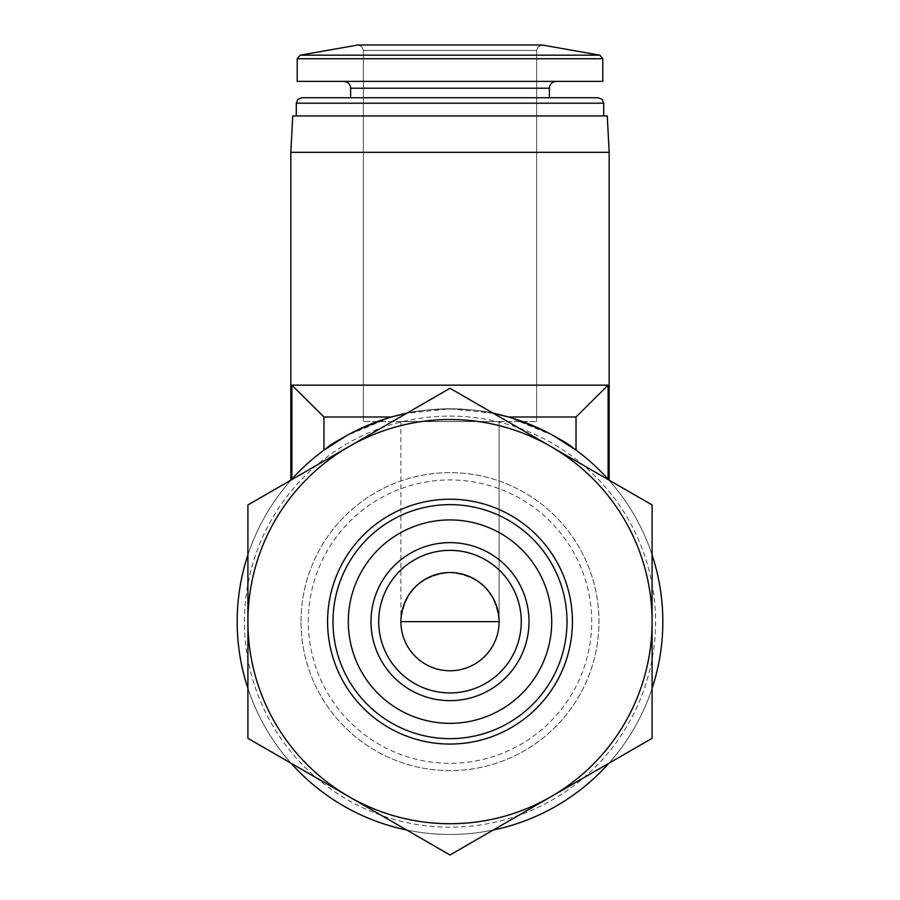 <?xml version="1.0" encoding="UTF-8"?>
<svg xmlns="http://www.w3.org/2000/svg" width="900" height="900" viewBox="0 0 900 900"><rect width="100%" height="100%" fill="white"/><g stroke="black" fill="none" stroke-linecap="round" stroke-linejoin="round"><path stroke-width="0.67" stroke-dasharray="4.5 3.38" d="M400.882 421.549L400.882 621.641C404.021 592.031 420.39 575.663 450 572.524C479.61 575.663 495.979 592.031 499.118 621.641A49.117 49.117 0 0 1 450 670.759A49.117 49.117 0 0 1 400.882 621.641C403.853 591.863 420.233 575.494 450 572.524C479.767 575.494 496.147 591.863 499.118 621.641A49.117 49.117 0 0 1 450 670.759A49.117 49.117 0 0 1 400.882 621.641C404.021 592.031 420.39 575.663 450 572.524C479.61 575.663 495.979 592.031 499.118 621.641C496.147 591.863 479.767 575.494 450 572.524C420.233 575.494 403.853 591.863 400.882 621.641C404.021 592.031 420.39 575.663 450 572.524C479.61 575.663 495.979 592.031 499.118 621.641L499.118 421.549L400.882 421.549L536.636 421.549L363.364 421.549L536.636 421.549L363.364 421.549L536.636 421.549L363.364 421.549L499.118 421.549L499.118 621.641L499.118 421.549M237.172 621.641A212.828 212.828 0 0 1 556.414 437.321A212.828 212.828 0 0 1 556.414 805.95A212.828 212.828 0 0 1 237.172 621.641A212.828 212.828 0 0 1 556.414 437.321A212.828 212.828 0 0 1 556.414 805.95A212.828 212.828 0 0 1 237.172 621.641A212.828 212.828 0 0 1 556.414 437.321A212.828 212.828 0 0 1 556.414 805.95A212.828 212.828 0 0 1 237.172 621.641A212.828 212.828 0 0 1 556.414 437.321A212.828 212.828 0 0 1 556.414 805.95A212.828 212.828 0 0 1 237.172 621.641A212.828 212.828 0 0 1 556.414 437.321A212.828 212.828 0 0 1 556.414 805.95A212.828 212.828 0 0 1 237.172 621.641M553.489 435.668L508.455 416.993C545.996 430.875 568.519 441.923 576.023 450.135A212.828 212.828 0 0 1 608.119 479.183L609.165 480.353L608.119 479.183A212.828 212.828 0 0 0 576.023 450.135L576.023 416.993L576.023 450.135C568.395 441.855 545.873 430.808 508.455 416.993L576.023 416.993L608.119 385.166L576.023 416.993L508.455 416.993L576.023 416.993L576.023 450.135A212.828 212.828 0 0 1 608.119 479.183L609.165 480.353L608.119 479.183A212.828 212.828 0 0 0 576.023 450.135C568.395 441.855 545.873 430.808 508.455 416.993C477.371 406.44 423.045 406.305 391.545 416.993C422.629 406.44 476.955 406.305 508.455 416.993C477.371 406.44 423.045 406.305 391.545 416.993C354.037 430.864 331.515 441.911 323.978 450.135C331.627 441.844 354.15 430.796 391.545 416.993L323.978 416.993L391.545 416.993C422.629 406.44 476.955 406.305 508.455 416.993C545.996 430.875 568.519 441.923 576.023 450.135C568.395 441.855 545.873 430.808 508.455 416.993L576.023 416.993L608.119 385.166L576.023 416.993L508.455 416.993C477.371 406.44 423.045 406.305 391.545 416.993C354.037 430.864 331.515 441.911 323.978 450.135A212.828 212.828 0 0 0 291.881 479.183A212.828 212.828 0 0 1 323.978 450.135C331.627 441.844 354.15 430.796 391.545 416.993L323.978 416.993L291.881 385.166L323.978 416.993L323.978 450.135A212.828 212.828 0 0 0 291.881 479.183L290.835 480.353L291.881 479.183A212.828 212.828 0 0 1 323.978 450.135A212.828 212.828 0 0 0 291.881 479.183L290.835 480.353L291.881 479.183A212.828 212.828 0 0 1 323.978 450.135L323.978 416.993L391.545 416.993C354.037 430.864 331.515 441.911 323.978 450.135L323.978 416.993L291.881 385.166L608.119 385.166L291.881 385.166L323.978 416.993L323.978 450.135L323.978 416.993L391.545 416.993L346.635 435.6M576.023 416.993L576.023 450.135A212.828 212.828 0 0 1 608.119 479.183A212.828 212.828 0 0 0 576.023 450.135L576.023 416.993L608.119 385.166L291.881 385.166L608.119 385.166L291.881 385.166L323.978 416.993M247.905 554.906A212.828 212.828 0 0 1 291.161 479.981L291.881 479.183L291.881 385.166M406.744 413.257A212.828 212.828 0 0 1 493.256 413.257L449.978 408.814L406.766 413.246M608.85 479.993L608.85 479.993A212.828 212.828 0 0 1 652.095 554.906M652.095 688.376A212.828 212.828 0 0 1 608.839 763.29M493.256 830.025A212.828 212.828 0 0 1 406.744 830.025M291.161 763.29A212.828 212.828 0 0 1 247.905 688.376M348.952 796.658L247.905 738.315L247.905 621.641A202.095 202.095 0 0 1 551.048 446.614A202.095 202.095 0 0 1 551.048 796.658A202.095 202.095 0 0 1 247.905 621.641L247.905 504.956L450 388.282L652.095 504.956L652.095 738.315L450 855L348.952 796.658M248.085 621.641A201.915 201.915 0 0 1 550.957 446.771A201.915 201.915 0 0 1 550.957 796.5A201.915 201.915 0 0 1 248.085 621.641A201.915 201.915 0 0 1 550.957 446.771A201.915 201.915 0 0 1 550.957 796.5A201.915 201.915 0 0 1 248.085 621.641M244.451 621.641A205.549 205.549 0 0 1 552.78 443.621A205.549 205.549 0 0 1 552.78 799.65A205.549 205.549 0 0 1 244.451 621.641M301.016 621.641A148.984 148.984 0 0 1 524.486 492.615A148.984 148.984 0 0 1 524.486 750.656A148.984 148.984 0 0 1 301.016 621.641A148.984 148.984 0 0 1 524.486 492.615A148.984 148.984 0 0 1 524.486 750.656A148.984 148.984 0 0 1 301.016 621.641M308.295 621.641A141.705 141.705 0 0 1 520.852 498.915A141.705 141.705 0 0 1 520.852 744.356A141.705 141.705 0 0 1 308.295 621.641M363.364 421.549L363.364 50.456L361.8 46.631L357.907 45L361.8 46.631L363.364 50.456L363.364 421.549L363.364 50.456L361.8 46.631L357.907 45L542.092 45L357.907 45L542.092 45L357.907 45L542.092 45L538.2 46.631L536.636 50.456L363.364 50.456L536.636 50.456L363.364 50.456L536.636 50.456L363.364 50.456L536.636 50.456L536.636 421.549L536.636 50.456L538.2 46.631L542.092 45L538.2 46.631L536.636 50.456L536.636 421.549M602.798 58.759L297.202 58.759L297.202 81.383L602.798 81.383L297.202 81.383L602.798 81.383L297.202 81.383L602.798 81.383L602.798 58.759L297.202 58.759L602.798 58.759L297.202 58.759L602.798 58.759L602.798 81.383M450 97.751L598.252 97.751L450 97.751M292.736 115.942L290.835 152.325L292.736 115.942L607.264 115.942L292.736 115.942L607.264 115.942L292.736 115.942L607.264 115.942L609.165 152.325L290.835 152.325L609.165 152.325L290.835 152.325L609.165 152.325L609.165 480.173M608.119 385.166L608.119 479.183M450 81.383L556.189 81.383L450 81.383M290.835 480.173L290.835 152.325L609.165 152.325L609.165 480.353M378.709 621.641A71.291 71.291 0 0 1 485.64 559.901A71.291 71.291 0 0 1 485.64 683.37A71.291 71.291 0 0 1 378.709 621.641M300.206 55.17L599.794 55.17M343.811 81.383C347.996 81.821 350.269 84.094 350.629 88.2L350.629 97.751L350.629 88.2L549.371 88.2L350.629 88.2L549.371 88.2L350.629 88.2L549.371 88.2L549.371 97.751L549.371 88.2C549.731 84.094 552.004 81.821 556.189 81.383M301.748 97.751L297.855 99.383L296.291 103.207L296.291 115.942L296.291 103.207L603.709 103.207L296.291 103.207L603.709 103.207L296.291 103.207L603.709 103.207L603.709 115.942L603.709 103.207L602.145 99.383L598.252 97.751M297.202 58.759L297.202 81.383M607.264 115.942L609.165 152.325M290.835 152.325L290.835 480.353"/><path stroke-width="1.35" d="M400.882 621.641A49.117 49.117 0 0 1 474.559 579.105A49.117 49.117 0 0 1 474.559 664.178A49.117 49.117 0 0 1 400.882 621.641L499.118 621.641M247.905 688.376A212.828 212.828 0 0 1 247.905 554.906M291.161 479.981A212.828 212.828 0 0 1 406.744 413.257L391.545 416.993L323.978 416.993L291.881 385.166L291.881 479.183M291.881 385.166L608.119 385.166L576.023 416.993L508.455 416.993L493.256 413.246A212.828 212.828 0 0 1 608.839 479.981M652.095 554.906A212.828 212.828 0 0 1 652.095 688.376M608.839 763.29A212.828 212.828 0 0 1 493.256 830.025M406.744 830.025A212.828 212.828 0 0 1 291.161 763.29M323.978 416.993L323.978 450.135L346.635 435.6M608.119 479.183L608.119 385.166M553.489 435.668L576.023 450.135L576.023 416.993M247.905 621.641L247.905 738.315L450 855L652.095 738.315L652.095 504.956L450 388.282L247.905 504.956L247.905 621.641A202.095 202.095 0 0 1 551.048 446.614A202.095 202.095 0 0 1 551.048 796.658A202.095 202.095 0 0 1 247.905 621.641M370.991 621.641A79.009 79.009 0 0 1 489.499 553.219A79.009 79.009 0 0 1 489.499 690.064A79.009 79.009 0 0 1 370.991 621.641M551.711 621.641A101.711 101.711 0 0 0 399.15 533.554A101.711 101.711 0 0 0 399.15 709.717A101.711 101.711 0 0 0 551.711 621.641M567 621.641A117 117 0 0 0 391.5 520.312A117 117 0 0 0 391.5 722.97A117 117 0 0 0 567 621.641M572.423 621.641A122.422 122.422 0 0 0 388.789 515.621A122.422 122.422 0 0 0 388.789 727.661A122.422 122.422 0 0 0 572.423 621.641M300.206 55.17L357.907 45L300.206 55.17L599.794 55.17L542.092 45L599.794 55.17L542.092 45L357.907 45L300.206 55.17L297.202 58.759L297.202 81.383L602.798 81.383L602.798 58.759L297.202 58.759L300.206 55.17L297.202 58.759M549.371 97.751L301.748 97.751L598.252 97.751L549.371 97.751L549.371 88.2L350.629 88.2C350.269 84.094 347.996 81.821 343.811 81.383C347.996 81.821 350.269 84.094 350.629 88.2L350.629 97.751M290.835 152.325L609.165 152.325L607.264 115.942L292.736 115.942L290.835 152.325L290.835 480.173M378.709 621.641A71.291 71.291 0 0 1 485.64 559.901A71.291 71.291 0 0 1 485.64 683.37A71.291 71.291 0 0 1 378.709 621.641M603.709 115.942L603.709 103.207L602.145 99.383L598.252 97.751L602.145 99.383L603.709 103.207L296.291 103.207L297.855 99.383L301.748 97.751L297.855 99.383L296.291 103.207L296.291 115.942M599.794 55.17L602.798 58.759M549.371 88.2C549.731 84.094 552.004 81.821 556.189 81.383C552.004 81.821 549.731 84.094 549.371 88.2M609.165 152.325L609.165 480.173"/></g></svg>
